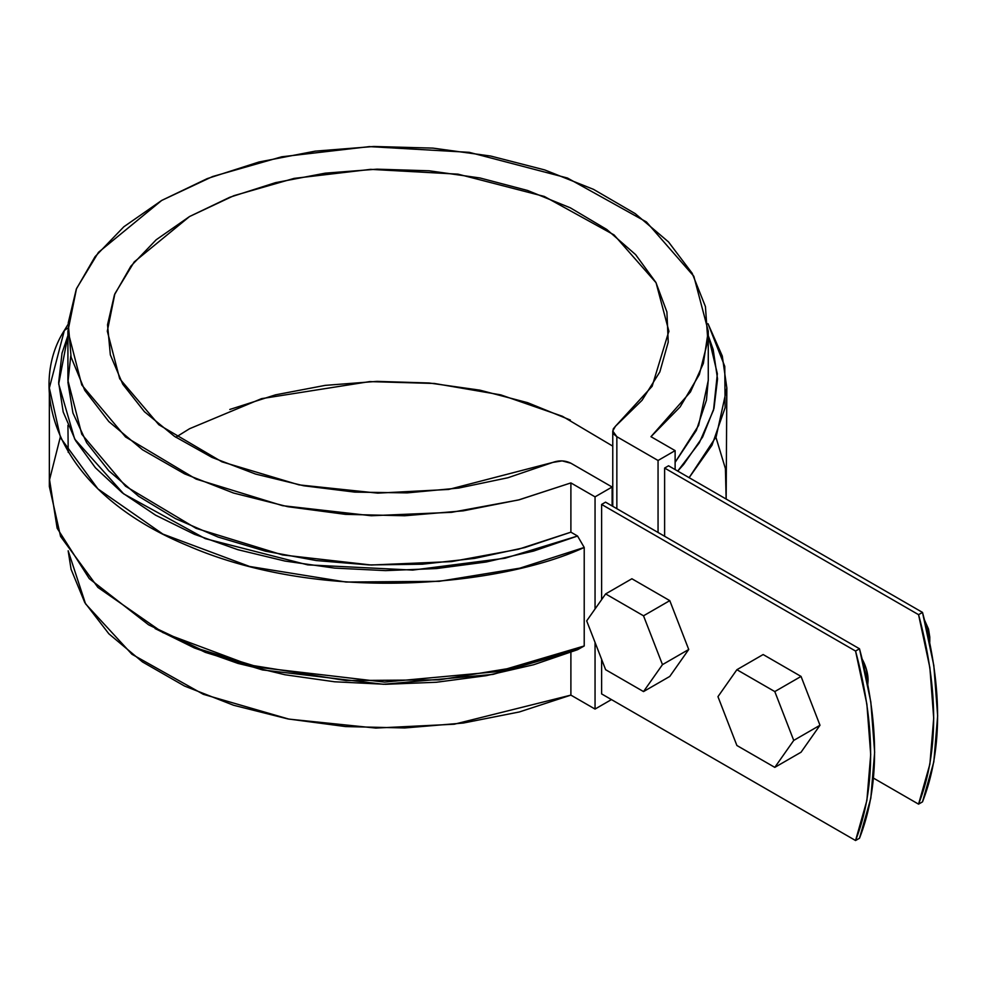 <?xml version="1.0" encoding="UTF-8"?>
<svg xmlns="http://www.w3.org/2000/svg" width="987" height="987" viewBox="0 0 987 987"><rect width="100%" height="100%" fill="white"/><g stroke="black" fill="none" stroke-linecap="round" stroke-linejoin="round"><path stroke-width="1.48" d="M601.614 504.443L855.556 651.05L866.882 704.163L870.707 754.537L866.882 800.494L855.556 840.517L601.614 693.91L855.556 840.517L859.492 838.247L855.556 840.517C875.654 788.971 875.654 725.815 855.556 651.05L859.492 648.78L870.818 701.893L874.642 752.267L870.818 798.224L859.492 838.247C879.59 786.701 879.59 723.545 859.492 648.78L605.549 502.161L859.492 648.78L855.556 651.05L601.614 504.443L601.614 599.64L601.614 504.443L605.549 502.161L601.614 504.443M922.5 801.876L933.825 761.841L937.65 715.883L933.825 665.509L922.5 612.409L668.557 465.79L922.5 612.409L918.564 614.679L664.621 468.06L918.564 614.679L922.5 612.409C942.597 687.162 942.597 750.317 922.5 801.876L918.564 804.146L929.89 764.123L933.714 718.154L929.89 667.78L918.564 614.679C938.662 689.444 938.662 752.6 918.564 804.146L922.5 801.876M873.495 778.126L918.564 804.146L873.495 778.126M868.079 680.265A32.485 18.753 60 0 0 862.293 659.316L866.327 669.1L868.079 680.265L867.82 684.139M601.614 659.328L601.614 693.91L601.614 659.328M664.621 468.06L664.621 536.274L664.621 468.06L668.557 465.79L664.621 468.06M675.12 450.627L658.058 460.485L658.058 532.486L658.058 460.485L616.85 436.698L616.85 508.687L616.85 436.698L658.058 460.485L675.12 450.627L675.12 469.578L675.12 450.627L650.964 436.686L675.12 450.627M155.095 628.571L194.402 647.966L237.916 663.4L285.033 674.763L334.618 681.783L385.498 684.299L436.439 682.251L486.209 675.676L533.634 664.744L577.555 649.705L584.218 645.967L584.218 547.452L577.555 536.027L570.893 532.178L570.893 482.914L595.05 496.856L612.113 487.01L570.905 463.224L612.113 487.01L612.113 505.961L612.113 487.01L595.05 496.856L595.05 608.979L595.05 496.856L570.893 482.914L518.422 499.99L451.614 512.327L371.26 515.745L282.566 505.677L196.117 479.09L125.546 436.957L81.773 384.955L67.918 331.151L76.517 288.574L98.49 252.314L161.695 200.435L212.55 176.562L281.751 156.785L369.36 146.607L469.232 152.331L567.451 178.018L646.436 221.952L693.836 276.274L708.271 331.151L703.349 363.45L690.456 391.95L650.964 436.686L680.129 406.928L699.314 374.579L707.839 340.737L705.434 306.575L692.158 273.251L668.495 241.914L635.221 213.624L593.508 189.356L544.75 169.937L490.65 156.032L433.022 148.124L373.863 146.483L315.198 151.147L259.026 161.979L207.27 178.598L161.695 200.435L123.868 226.751L95.085 256.632L76.32 289.068L68.226 322.934L71.076 357.097L84.783 390.358L108.854 421.597L142.486 449.739L184.52 473.834L233.524 493.031L287.809 506.701L345.536 514.363L404.707 515.757L463.31 510.834L519.347 499.755L570.893 482.914L570.893 532.178L524.714 547.588L474.759 558.371L422.387 564.206L369.064 564.934L316.272 560.554L265.478 551.178L218.078 537.051L175.402 518.582L138.624 496.288L108.767 470.762L86.671 442.744L72.927 412.985L67.93 382.339L70.768 355.776M595.05 642.414L595.05 709.061L611.459 699.586L595.05 709.061L595.05 642.414M68.14 324.242L64.365 330.423L68.14 324.242M67.918 331.151L67.918 380.414L81.773 434.218L125.546 486.221L196.117 528.353L282.566 554.941L371.26 565.008L451.614 561.591L518.422 549.253L570.893 532.178L577.555 536.027L505.036 558.235L412.714 570.091L307.722 564.872L205.296 538.655L123.671 493.87L74.654 439.018L58.689 383.968L67.918 335.58L62.021 353.186L58.652 382.598L63.193 411.961L75.543 440.572L95.394 467.727L122.277 492.784L155.551 515.152L194.402 534.288L237.916 549.71L285.033 561.072L334.618 568.105L385.498 570.622L436.439 568.561L486.209 561.998L533.634 551.054L577.555 536.027L584.218 547.452C503.567 584.958 325.081 604.895 188.554 546.033C49.893 488.898 28.524 385.732 64.365 330.423L67.955 327.98L64.365 330.423L49.35 387.99L60.565 437.895L97.923 488.898L162.892 534.09L249.612 566.476L346.079 582.046L439.252 581.318L519.902 568.154L584.218 547.452L584.218 645.967L497.312 671.641L384.474 682.079L259.458 667.434L200.423 649.335L148.568 624.796L89.299 578.653L57.135 528.193L49.547 479.744L60.269 437.253M148.568 624.796L205.321 652.358L262.443 669.926L383.487 684.287L492.982 674.405L577.555 649.705L584.218 645.967L519.902 666.669L439.252 679.846L346.079 680.574L249.612 664.991L162.892 632.605L97.923 587.425L60.565 536.422L49.35 486.517L49.35 387.99M708.271 335.58L713.182 349.534L717.549 378.909L713.996 408.322L702.608 437.056L683.67 464.433L677.724 471.083L699.339 442.793L713.527 410.074L717.352 373.777L708.271 335.58M708.271 331.151L708.271 380.414L698.636 425.409L675.12 462.335L696.328 430.443L706.433 400.216L708.271 379.835M689.123 477.671L711.972 445.285L725.112 407.73L724.766 366.374L708.012 323.711L722.287 356.023L726.839 387.99L716.192 436.636L689.123 477.671M715.92 437.253L725.408 468.578L726.148 499.04L726.839 387.99M612.767 446.136L562.405 416.267L500.828 394.886L434.44 383.474L369.669 381.599L261.543 398.649L189.553 428.728L175.809 437.253M615.419 426.298L652.136 386.287L668.878 331.151L656.059 282.726L614.074 234.931L544.355 196.462L458.03 174.156L370.606 169.357L294.126 178.388L233.833 195.697L189.553 216.523L134.195 261.937L114.887 293.744L107.312 331.151L119.686 378.749L158.833 424.731L221.915 461.817L299.012 484.876L377.762 493.142L448.678 489.441L552.893 462.397L507.886 477.757L458.733 488.047L407.137 492.883L354.876 492.118L303.762 485.777L255.571 474.068L211.983 457.4L174.489 436.365L144.41 411.678L122.77 384.202L110.347 354.888L107.534 324.748L114.455 294.829L130.864 266.169L156.193 239.767L189.553 216.523L229.798 197.264L275.533 182.644L325.179 173.169L376.997 169.172L429.197 170.788L479.978 177.968L527.576 190.466L570.326 207.825L606.771 229.465L635.628 254.634L655.911 282.455L666.904 311.966L668.224 342.144L659.834 371.939L642.031 400.315L615.419 426.298L612.767 431.011L616.85 436.698L614.05 434.379L612.816 431.652L613.297 428.839L615.419 426.298M68.177 550.795L85.561 603.871L131.913 654.245L203.334 694.317L288.92 719.116L375.813 728.073L454.23 724.224L570.893 695.119L570.893 652.345L570.893 695.119L595.05 709.061L570.893 695.119L519.347 711.96L463.31 723.039L404.707 727.962L345.536 726.568L287.809 718.906L233.524 705.236L184.52 686.039L142.486 661.944L108.854 633.802L84.783 602.563L71.076 569.289L68.165 550.795M570.905 463.224C565.243 460.435 559.247 460.164 552.893 462.397L562.158 460.892L570.905 463.224M229.798 409.469L275.533 394.837L325.179 385.374L376.997 381.377L429.197 382.993L479.978 390.173L527.576 402.659L570.326 420.03M631.89 578.764L669.778 600.639L688.729 649.471L669.778 676.428L643.524 691.579L605.636 669.704L586.685 620.872L605.636 593.915L643.524 615.802L662.474 664.633L643.524 691.579L605.636 669.704L586.685 620.872L605.636 593.915L631.89 578.764L669.778 600.639L643.524 615.802L669.778 600.639L688.729 649.471L662.474 664.633L643.524 691.579L669.778 676.428L688.729 649.471L662.474 664.633L643.524 615.802L605.636 593.915L631.89 578.764M763.148 654.541L801.049 676.428L819.987 725.26L801.049 752.217L774.795 767.368L736.894 745.493L717.956 696.662L736.894 669.704L774.795 691.579L793.745 740.41L774.795 767.368L736.894 745.493L717.956 696.662L736.894 669.704L763.148 654.541L801.049 676.428L774.795 691.579L801.049 676.428L819.987 725.26L793.745 740.41L774.795 767.368L801.049 752.217L819.987 725.26L793.745 740.41L774.795 691.579L736.894 669.704L763.148 654.541M929.779 637.071L928.52 629.089L924.622 620.305L929.779 637.071L929.779 640.859L925.757 624.783M929.729 642.278L929.779 640.859M867.61 683.041L868.042 681.672M68.214 452.342L67.943 425.311L68.214 452.342M668.878 331.78L668.878 331.151M612.767 506.343L612.767 431.097"/></g></svg>

